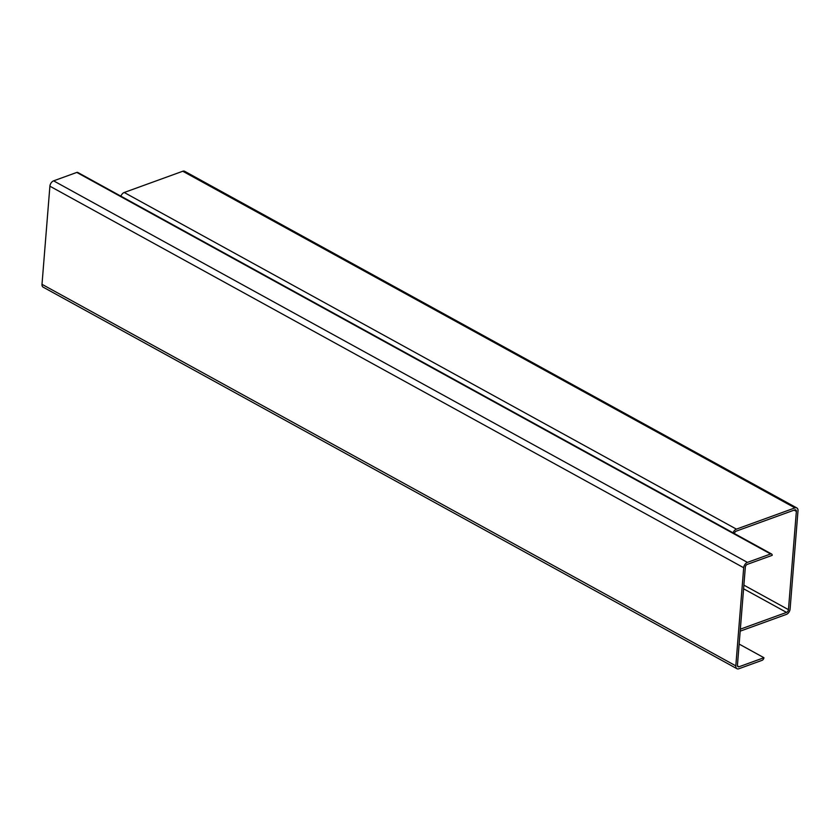 <?xml version="1.0" encoding="UTF-8"?>
<svg xmlns="http://www.w3.org/2000/svg" width="840" height="840" viewBox="0 0 840 840"><rect width="100%" height="100%" fill="white"/><g stroke="black" fill="none" stroke-linecap="round" stroke-linejoin="round"><path stroke-width="1.26" d="M743.883 585.134L788.456 609.651L796.362 511.392L794.105 510.143M788.456 609.651A2.394 1.502 -61.2 0 1 786.545 612.402L740.345 629.171M740.187 631.166L786.387 614.397A4.641 2.909 118.8 0 0 790.094 609.053L798 510.794A4.641 2.909 118.8 0 0 796.856 507.959L184.674 171.297A4.641 2.909 118.8 0 0 182.774 171.245L124.226 192.486A4.641 2.909 118.8 0 0 120.897 196.172M734.38 533.547A2.394 1.502 -61.2 0 1 736.239 531.132L794.798 509.891A2.394 1.502 -61.2 0 1 795.774 509.922A2.394 1.502 -61.2 0 1 796.362 511.392M796.856 507.959A4.641 2.909 118.8 0 0 794.955 507.896L736.407 529.137A4.641 2.909 118.8 0 0 733.068 532.822M743.694 567.735L49.896 186.197L42 284.319L735.808 665.857L743.694 567.735A4.641 2.909 -61.2 0 1 747.411 562.391L53.602 180.852L76.797 172.431A2.394 1.502 -61.2 0 1 77.784 172.463L771.593 554.012A2.394 1.502 118.8 0 0 770.606 553.98L747.411 562.391M735.808 665.857A4.641 2.909 118.8 0 0 736.943 668.703L43.145 287.154A4.641 2.909 -61.2 0 1 42 284.319M49.896 186.197A4.641 2.909 -61.2 0 1 53.602 180.852M736.943 668.703A4.641 2.909 118.8 0 0 738.853 668.755L762.048 660.345A2.394 1.502 118.8 0 0 763.949 657.72L739.011 666.76A2.394 1.502 -61.2 0 1 738.024 666.729A2.394 1.502 -61.2 0 1 737.436 665.27L745.332 567.147A2.394 1.502 -61.2 0 1 747.243 564.385L772.181 555.345A2.394 1.502 118.8 0 0 771.593 554.012M763.949 657.72L739.148 644.081M786.545 612.402L743.589 588.788M182.774 171.245L794.955 507.896M736.407 529.137L124.226 192.486M737.478 665.921L739.011 666.76M76.797 172.431L770.606 553.98"/></g></svg>
